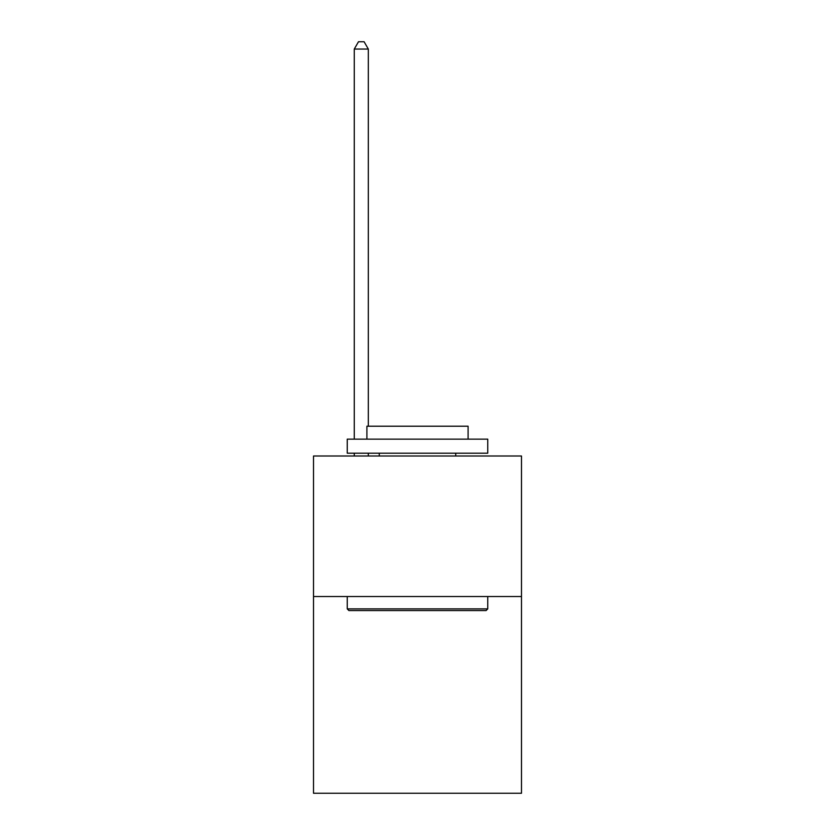 <?xml version="1.0" encoding="UTF-8"?>
<svg xmlns="http://www.w3.org/2000/svg" width="835" height="835" viewBox="0 0 835 835"><rect width="100%" height="100%" fill="white"/><g stroke="black" fill="none" stroke-linecap="round" stroke-linejoin="round"><path stroke-width="1.25" d="M521.489 596.524L521.489 793.25L313.511 793.25L313.511 456.004L521.489 456.004L521.489 596.524L313.511 596.524M348.926 610.573L347.245 608.892L487.755 608.892L486.074 610.573L348.926 610.573M487.755 439.137L487.755 453.196L347.245 453.196L347.245 439.137L487.755 439.137M366.909 439.137L366.909 426.215L468.091 426.215L468.091 439.137M487.755 596.524L487.755 608.892M347.245 596.524L347.245 608.892M455.722 453.196L455.722 456.004M379.278 453.196L379.278 456.004M368.318 456.004L368.318 453.196M368.318 426.215L368.318 49.056L354.27 49.056L354.27 439.137M354.27 456.004L354.27 453.196M354.27 49.056L358.486 41.75L364.102 41.75L368.318 49.056"/></g></svg>

